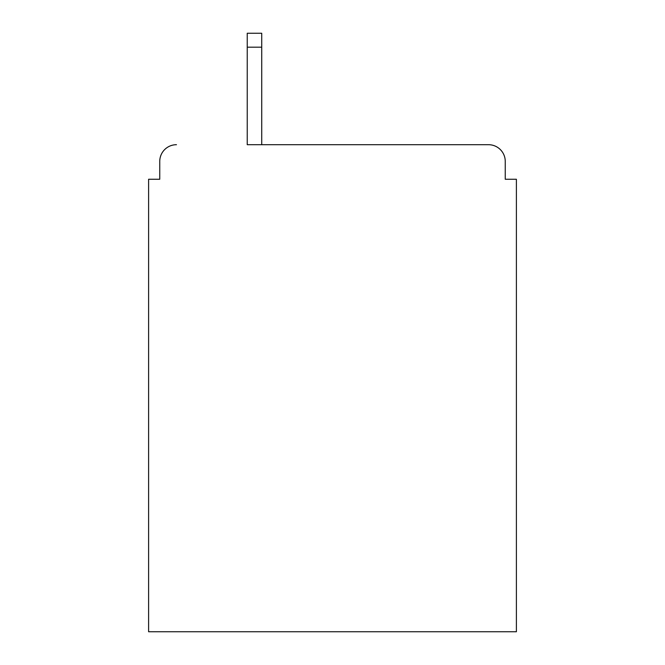 <?xml version="1.0" encoding="UTF-8"?>
<svg xmlns="http://www.w3.org/2000/svg" width="665" height="665" viewBox="0 0 665 665"><rect width="100%" height="100%" fill="white"/><g stroke="black" fill="none" stroke-linecap="round" stroke-linejoin="round"><path stroke-width="1" d="M505.25 179.251L505.25 161.42L505.25 179.251L516.397 179.251L516.397 631.75L148.603 631.75L148.603 179.251L159.75 179.251L159.75 161.42L159.75 179.251M247.239 47.182L247.239 144.704L488.534 144.704L261.727 144.704L261.727 47.182L247.239 47.182L247.239 33.25L261.727 33.25L261.727 47.182M505.25 161.42A16.716 16.716 0 0 0 488.534 144.704M176.466 144.704A16.716 16.716 0 0 0 159.75 161.42"/></g></svg>
